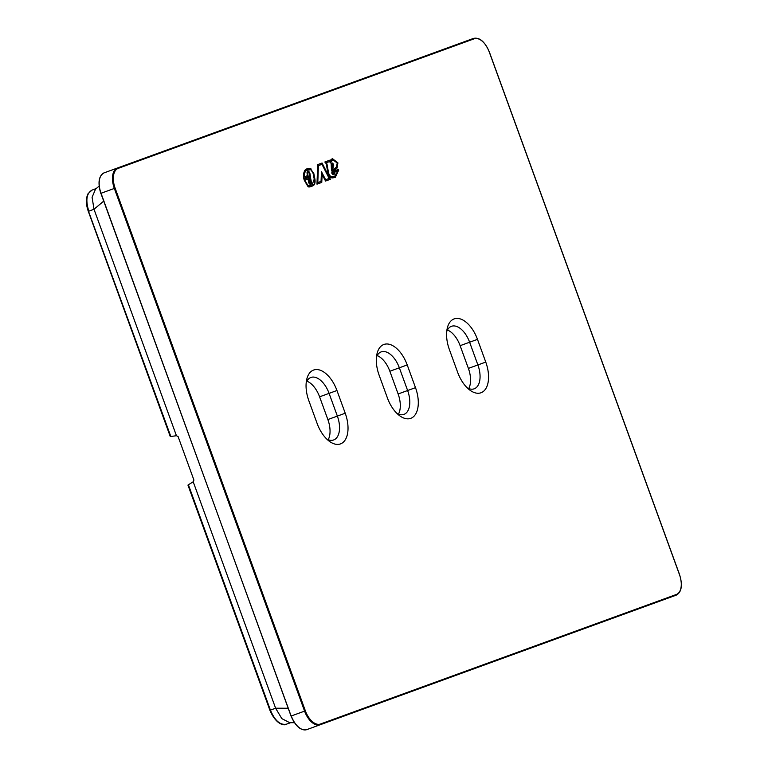 <?xml version="1.0" encoding="UTF-8"?>
<svg xmlns="http://www.w3.org/2000/svg" width="768" height="768" viewBox="0 0 768 768"><rect width="100%" height="100%" fill="white"/><g stroke="black" fill="none" stroke-linecap="round" stroke-linejoin="round"><path stroke-width="1.15" d="M326.362 162.73A3.283 1.805 -110 0 1 326.371 162.749L325.891 162.922A3.283 1.805 70 0 0 325.891 162.902L329.894 161.443L330.154 162.96L332.774 159.725L337.248 163.008L336.49 167.021L332.333 170.563L331.766 172.886A1.68 0.922 -110 0 0 332.189 173.856L332.189 173.856A2.016 1.114 -110 0 0 332.851 174.49L334.051 174.71L334.426 173.578A3.504 1.93 70 0 0 334.426 172.166L338.16 170.813L334.675 176.266M326.371 162.749L326.381 162.758A2.534 1.392 -110 0 1 326.774 163.565A5.03 2.765 -110 0 1 327.11 164.678A8.64 4.752 -110 0 1 327.264 165.418L326.784 165.6A8.64 4.752 70 0 0 326.63 164.851A5.03 2.765 70 0 0 326.304 163.738A2.534 1.392 70 0 0 325.901 162.931L326.381 162.758M334.925 176.189L333.12 176.573C330.979 177.168 329.443 175.872 328.493 172.675L327.264 165.427L326.784 165.59L328.022 172.848C328.963 176.045 330.509 177.341 332.64 176.746L334.445 176.362M334.896 172.003A3.504 1.93 -110 0 1 334.896 173.405M331.987 169.968L331.517 170.141A49.555 27.235 70 0 0 332.63 168.317L333.101 168.144A49.555 27.235 -110 0 1 331.987 169.968L331.478 170.726L331.171 163.546A3.994 2.198 -110 0 1 331.517 163.181A2.966 1.632 -110 0 1 331.786 163.027A2.966 1.632 -110 0 1 331.853 163.008L331.862 163.008A2.448 1.344 -110 0 1 332.304 163.037A1.786 0.979 -110 0 1 332.842 163.354L333.418 164.371A3.475 1.91 -110 0 1 333.418 164.381A3.475 1.91 -110 0 1 333.706 165.36L333.235 165.552A3.475 1.91 70 0 0 332.947 164.554A3.475 1.91 70 0 0 332.938 164.544L333.418 164.371M333.101 168.144L333.226 165.533L332.63 168.317M332.803 164.64A2.266 1.248 -110 0 1 332.995 165.283L332.458 167.213A48.346 26.573 -110 0 1 331.862 168.24L331.392 168.413L331.306 164.698A2.784 1.526 70 0 1 331.555 164.438L332.045 164.256A1.757 0.96 -110 0 1 332.198 164.17A1.757 0.96 -110 0 1 332.237 164.15A1.238 0.682 -110 0 1 332.458 164.179L332.794 164.621M331.862 168.24L331.786 164.525A2.784 1.526 -110 0 1 332.035 164.266M317.808 182.573L318.403 165.629L321.974 164.333L329.184 178.435L325.622 179.731L321.485 171.744L321.043 181.402L317.328 182.746L318.403 165.629M308.198 171.274A2.227 1.219 -110 0 1 308.707 171.485L308.237 171.658A2.227 1.219 70 0 0 307.718 171.446L308.198 171.274A2.246 1.238 -110 0 0 307.814 171.302A2.246 1.238 -110 0 0 307.709 171.35L307.699 171.37A3.322 1.824 -110 0 0 307.344 171.754A2.995 1.651 -110 0 0 307.104 172.253L307.104 172.253A2.736 1.507 -110 0 0 307.027 172.848L307.354 175.718L304.33 176.813L304.253 174.394L305.232 171.677A12.336 6.778 -110 0 1 305.837 170.89A12.106 6.653 -110 0 1 306.47 170.323L310.454 169.766A4.8 2.64 -110 0 1 311.203 170.093L313.104 173.386L314.227 179.098L312.144 184.81A56.851 31.248 -110 0 1 310.915 185.309A56.851 31.248 -110 0 1 310.397 185.491A21.437 11.779 -110 0 1 308.976 185.798A5.203 2.861 -110 0 1 307.997 185.654L304.771 180.134L310.627 178.003L310.003 173.856L309.523 174.029L310.157 178.176M308.707 171.485L308.736 171.504A2.467 1.354 -110 0 1 310.003 173.837L309.523 174.029M308.486 181.978L308.227 179.702L310.771 178.771L311.366 181.987A2.794 1.536 -110 0 1 311.174 183.821A2.496 1.373 -110 0 1 310.819 184.205L310.81 184.205A2.477 1.363 -110 0 1 310.723 184.243A2.477 1.363 -110 0 1 309.274 183.59L309.264 183.571A2.41 1.325 -110 0 1 308.813 182.851A2.813 1.546 -110 0 1 308.515 182.064L308.486 181.978M309.84 183.283L310.31 183.11A1.267 0.701 -110 0 0 310.349 183.091A1.286 0.71 -110 0 0 310.531 182.899L310.541 182.89A1.584 0.874 -110 0 0 310.646 181.862L310.339 180.211L308.573 180.854L308.736 182.227A1.603 0.883 70 0 0 308.88 182.592A1.2 0.653 70 0 0 309.101 182.957A1.267 0.701 70 0 0 309.84 183.283A1.267 0.701 70 0 0 309.869 183.264L310.282 183.12M310.31 183.11A1.267 0.701 -110 0 1 309.581 182.784A1.2 0.653 -110 0 1 309.36 182.419A1.603 0.883 -110 0 1 309.206 182.054L309.043 180.682M332.093 173.338L334.166 172.742A2.294 1.267 70 0 0 334.109 171.504L338.525 169.392L338.707 170.093L335.338 177.322L333.475 177.725C331.046 178.541 329.136 176.784 327.754 172.445L326.544 165.293A7.43 4.08 70 0 0 326.41 164.659A3.821 2.102 70 0 0 326.15 163.805A1.325 0.73 70 0 0 325.958 163.392A2.074 1.142 70 0 0 325.728 163.094L324.806 162.01L329.875 160.166L330.442 160.55L332.362 158.592L337.91 162.893L336.605 168.202L332.458 171.744L332.093 173.338L333.158 173.75L332.371 173.587L333.696 172.925M335.098 177.408L338.227 170.266L338.054 169.565L333.994 171.043M332.131 158.688L337.91 162.893L337.075 168.029L332.928 171.571L331.997 173.078L332.573 173.165M330.614 162.269L330.077 162.528M330.134 162.442L332.544 159.821M333.802 174.768L334.426 173.578M330.442 160.55L330.346 159.994L324.806 162.01M328.493 172.627L328.013 172.8M326.63 164.851L327.11 164.678M310.464 184.291A2.496 1.373 70 0 0 310.704 183.994A2.794 1.536 70 0 0 310.886 182.16L310.301 178.944L308.227 179.702M310.886 182.16L311.366 181.987M309.101 182.957L309.581 182.784M321.581 163.19L329.904 179.462L325.536 181.046L322.128 174.461L321.293 182.592L316.982 184.157L317.674 164.611L321.581 163.19M317.674 164.611L322.061 163.018L330.374 179.29L325.536 181.046M325.622 179.731L325.142 179.904L321.437 172.742M322.128 174.461L321.763 182.419L316.982 184.157M311.098 186.528A58.061 31.92 70 0 0 312.115 186.106L312.586 185.933A58.061 31.92 70 0 1 311.328 186.442A58.061 31.92 70 0 1 310.8 186.634A22.646 12.451 70 0 1 309.302 186.95A6.413 3.523 70 0 1 308.102 186.778L303.907 179.165L309.302 177.197M303.907 179.165L309.782 177.024L309.274 173.693A1.258 0.691 70 0 0 308.659 172.531A1.018 0.557 70 0 0 308.198 172.454A2.112 1.162 70 0 0 307.968 172.704L307.958 172.733A1.786 0.979 70 0 0 307.814 173.011A1.526 0.835 70 0 0 307.776 173.309L307.738 176.861L303.686 178.339L308.208 176.688L307.776 173.866L307.296 174.038M312.115 186.106C314.16 185.376 314.938 183.139 314.467 179.376L313.344 173.645L310.752 169.2A6.01 3.302 70 0 0 309.821 168.797L310.291 168.624A6.01 3.302 70 0 1 311.213 169.027L310.752 169.2L313.814 173.462L313.344 173.645M306.893 168.701L309.821 168.797M308.237 172.445L307.757 172.618A1.037 0.576 70 0 0 307.728 172.627A2.112 1.162 70 0 0 307.498 172.877L307.478 172.906A1.786 0.979 70 0 0 307.334 173.184A1.526 0.835 70 0 0 307.296 173.482M307.997 185.654L307.526 185.827L304.301 180.307L304.771 180.134M309.523 174.01A2.467 1.354 70 0 0 308.256 171.677L308.736 171.504M307.546 169.747L306 170.496A12.106 6.653 70 0 0 305.357 171.062A12.336 6.778 70 0 0 304.762 171.85L303.773 174.557L303.859 176.986L304.33 176.813M307.526 185.827A5.203 2.861 70 0 0 308.496 185.971A21.437 11.779 70 0 0 309.917 185.664A56.851 31.248 70 0 0 310.445 185.482A56.851 31.248 70 0 0 310.685 185.395M312.586 185.933C314.63 185.203 315.418 182.966 314.938 179.203L314.467 179.376M314.938 179.203L313.814 173.472L313.334 173.635M303.686 178.339L303.504 173.827L304.608 170.717A13.536 7.44 70 0 1 305.27 169.862A13.315 7.315 70 0 1 305.971 169.229L310.291 168.624M307.776 173.309L307.776 173.866M307.334 173.184L307.814 173.011M307.718 172.627L308.198 172.454M332.842 163.354L332.362 163.526L332.938 164.544M332.362 163.526A1.786 0.979 70 0 0 331.834 163.21A2.448 1.344 70 0 0 331.546 163.162M332.16 164.189L331.757 164.323A1.757 0.96 70 0 0 331.718 164.342A1.757 0.96 70 0 0 331.565 164.429L331.555 164.438M331.786 164.525L331.306 164.698M104.208 172.819A18.134 9.974 70 0 0 101.04 193.267L100.79 193.363C97.613 182.563 98.755 175.718 104.208 172.819L473.51 38.4A0.605 0.509 70 0 1 474.192 38.794A17.53 9.638 -110 0 1 489.245 51.974L679.488 574.675A17.53 9.638 -110 0 1 676.435 594.442A0.605 0.509 70 0 1 676.166 595.181L306.864 729.6L676.166 595.181C681.619 592.282 682.762 585.437 679.584 574.637L489.341 51.946C484.829 41.626 479.549 37.114 473.51 38.4M447.427 330.01A21.158 11.635 70 0 1 460.128 345.677L468.394 368.4L485.76 362.083A27.206 14.957 -110 0 1 485.99 388.358A27.206 14.957 -110 0 1 469.469 389.818A27.206 14.957 -110 0 1 457.651 372.317L449.386 349.584A27.206 14.957 -110 0 1 447.178 328.589A27.206 14.957 -110 0 1 460.771 319.075A27.206 14.957 -110 0 1 477.485 339.36L485.76 362.083M468.73 388.56A21.158 11.635 70 0 0 468.394 368.4M377.155 355.584A21.158 11.635 70 0 1 389.856 371.251L398.131 393.974L415.498 387.658A27.206 14.957 -110 0 1 415.728 413.933A27.206 14.957 -110 0 1 399.197 415.392A27.206 14.957 -110 0 1 387.389 397.891L379.114 375.158A27.206 14.957 -110 0 1 376.915 354.163A27.206 14.957 -110 0 1 390.509 344.65A27.206 14.957 -110 0 1 407.222 364.934L415.498 387.658M398.467 414.144A21.158 11.635 70 0 0 398.131 393.974M306.893 381.158A21.158 11.635 70 0 1 319.594 396.826L327.869 419.549L345.226 413.232A27.206 14.957 -110 0 1 345.456 439.507A27.206 14.957 -110 0 1 328.934 440.966A27.206 14.957 -110 0 1 317.126 423.466L308.851 400.733A27.206 14.957 -110 0 1 306.653 379.738A27.206 14.957 -110 0 1 320.246 370.224A27.206 14.957 -110 0 1 336.96 390.509L345.226 413.232M328.205 439.718A21.158 11.635 70 0 0 327.869 419.549M460.128 345.677L469.622 342.221A21.158 11.635 70 0 0 451.45 326.314A21.158 11.635 70 0 0 446.726 331.526M467.232 387.85A21.158 11.635 70 0 0 474.202 388.81A21.158 11.635 70 0 0 477.888 364.944L469.622 342.221L477.485 339.36M389.856 371.251L399.35 367.795A21.158 11.635 70 0 0 381.187 351.888A21.158 11.635 70 0 0 376.464 357.101M396.96 413.434A21.158 11.635 70 0 0 403.93 414.384A21.158 11.635 70 0 0 407.626 390.518L399.35 367.795L407.222 364.934M319.594 396.826L329.088 393.37A21.158 11.635 70 0 0 310.915 377.462A21.158 11.635 70 0 0 306.192 382.675M326.698 439.008A21.158 11.635 70 0 0 333.667 439.958A21.158 11.635 70 0 0 337.363 416.093L329.088 393.37L336.96 390.509M289.728 722.688L281.827 718.627L275.616 708.221L288.192 708.24M95.53 189.13L92.083 197.309L94.013 209.27L176.438 435.725L170.362 436.55L170.275 435.955L170.362 436.55M193.2 481.776L188.4 484.771L270.413 710.112L275.616 708.221L193.2 481.776L193.93 480.086L178.08 436.541L176.438 435.725M188.016 485.04L188.333 485.558L188.4 484.771M338.707 170.093L338.227 170.266M308.88 182.592L309.36 182.419M305.357 171.062L305.837 170.89M309.917 185.664L310.397 185.491M308.496 185.971L308.976 185.798M332.045 164.256L331.565 164.429M676.435 594.442L320.419 724.022A17.53 9.638 -110 0 1 305.366 710.842L304.579 711.13L114.336 188.429A18.134 9.974 -110 0 1 117.494 167.981A0.605 0.509 70 0 1 118.176 168.374L474.192 38.794M320.419 724.022A0.605 0.509 70 0 1 320.15 724.762A18.134 9.974 -110 0 1 304.579 711.13L291.293 715.968A18.134 9.974 -110 0 0 306.864 729.6C300.816 730.886 295.546 726.374 291.034 716.054L101.04 193.267L115.123 188.15A17.53 9.638 -110 0 1 118.176 168.374M305.366 710.842L115.123 188.15M100.877 193.325L291.13 716.026L100.877 193.325M103.632 201.178L94.013 209.27L88.819 211.171C85.43 200.227 86.515 193.2 92.074 190.09L96.25 188.515L92.074 190.09M286.464 724.166L290.669 722.688L286.464 724.166C280.205 725.357 274.858 720.672 270.413 710.112L270.106 710.227M88.502 211.286L170.832 436.512M331.718 164.342L332.198 164.17M289.594 722.688L294.374 722.688M99.091 186.134L95.424 189.216M187.987 485.213L269.914 710.294C276.355 725.453 284.966 725.712 286.406 724.186M170.237 436.445L88.31 211.354C85.862 204.394 85.757 198.538 88.013 193.776L92.016 190.109"/></g></svg>
